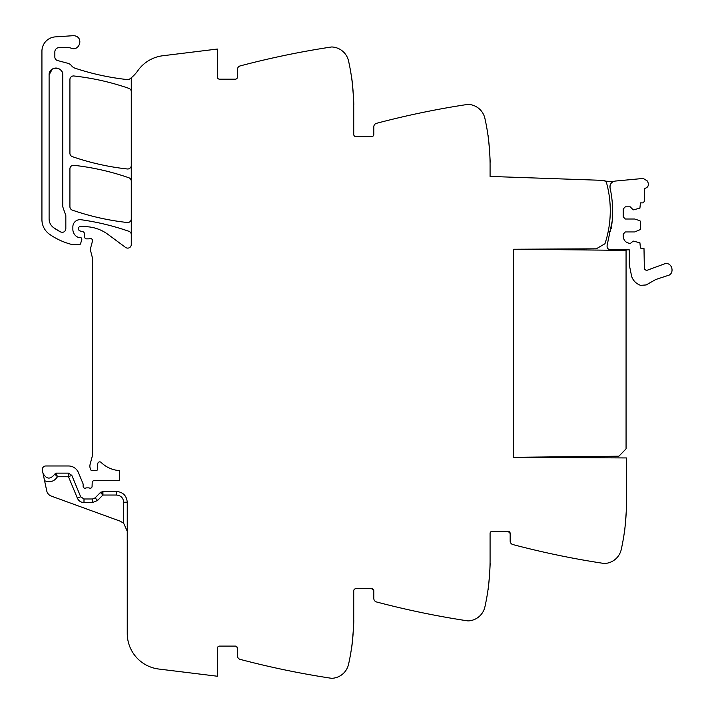 <?xml version="1.0" encoding="UTF-8"?>
<svg xmlns="http://www.w3.org/2000/svg" width="714" height="714" viewBox="0 0 714 714"><rect width="100%" height="100%" fill="white"/><g stroke="black" fill="none" stroke-linecap="round" stroke-linejoin="round"><path stroke-width="1.07" d="M62.743 74.881A6.819 6.819 0 0 0 55.924 68.062A6.819 6.819 0 0 0 49.105 74.872C48.695 66.09 63.162 66.09 62.743 74.881L62.743 206.739L65.831 215.628L65.831 228.757C65.26 231.764 63.51 232.826 60.574 231.943L53.648 227.704A60.422 60.422 0 0 0 60.574 231.934L60.574 231.943M53.648 227.695A10.764 10.764 0 0 0 53.648 227.704C50.712 225.508 49.204 222.581 49.105 218.921L49.105 74.881L52.292 69.115M131.278 234.674A3.588 3.588 0 0 0 128.868 231.291A251.167 251.167 0 0 0 81.03 219.725A7.176 7.176 0 0 0 72.864 226.838L72.864 229.381A8.613 8.613 0 0 0 78.013 237.271A1.794 1.794 0 0 0 78.736 237.423L80.039 237.423A1.794 1.794 0 0 1 81.753 239.726L80.62 243.563A1.437 1.437 0 0 1 79.245 244.599L72.73 244.599A3.588 3.588 0 0 1 71.855 244.483A68.169 68.169 0 0 1 49.623 234.344A17.939 17.939 0 0 1 41.93 219.617L41.93 51.203A14.351 14.351 0 0 1 55.335 36.878L73.078 35.7A6.462 6.462 0 0 1 75.666 36.057C83.645 38.467 79.067 51.39 71.346 48.231A10.764 10.764 0 0 0 67.75 47.615L59.155 47.615A4.302 4.302 0 0 0 54.844 51.917L54.844 57.058A3.588 3.588 0 0 0 57.504 60.52L67.785 63.278A7.176 7.176 0 0 1 71.552 65.75A7.533 7.533 0 0 0 75.077 68.214A251.167 251.167 0 0 0 127.297 79.575A3.588 3.588 0 0 0 129.823 78.897A35.879 35.879 0 0 0 137.82 70.704A35.879 35.879 0 0 1 162.783 55.754L217.386 49.043L217.386 77.032A2.151 2.151 0 0 0 219.537 79.183L235.325 79.183A2.151 2.151 0 0 0 237.476 77.032L237.476 69.383A3.588 3.588 0 0 1 240.154 65.92A861.129 861.129 0 0 1 331.216 47.026A4.302 4.302 0 0 1 332.117 46.981A17.939 17.939 0 0 1 348.557 60.985A215.28 215.28 0 0 1 353.733 107.894L353.733 134.446A2.151 2.151 0 0 0 355.884 136.597L371.673 136.597A2.151 2.151 0 0 0 373.824 134.446L373.824 126.797A3.588 3.588 0 0 1 376.492 123.326A861.129 861.129 0 0 1 467.563 104.431A4.302 4.302 0 0 1 468.464 104.396A17.939 17.939 0 0 1 484.904 118.39A215.28 215.28 0 0 1 490.081 165.3L490.081 176.429L604.945 180.437L604.919 181.151A2.91 2.91 0 0 1 606.597 183.061A105.485 105.485 0 0 1 604.963 243.742L596.288 248.811L513.402 249.248L513.402 457.353L626.428 457.942L626.428 502.576A215.28 215.28 0 0 1 621.251 549.485A17.939 17.939 0 0 1 604.812 563.48A4.302 4.302 0 0 1 603.91 563.444A861.129 861.129 0 0 1 512.839 544.55A3.588 3.588 0 0 1 510.171 541.078L510.171 533.429L508.02 531.278A2.151 2.151 0 0 1 510.171 533.429M490.063 162.453C490.589 163.229 488.376 134.402 487.974 135.258C488.376 134.402 490.589 163.229 490.063 162.453M353.716 105.038C354.242 105.842 352.029 76.978 351.627 77.853C352.029 76.978 354.242 105.842 353.716 105.038M131.278 77.755L131.278 244.527A3.588 3.588 0 0 1 125.548 247.41L107.966 234.397A39.466 39.466 0 0 0 84.493 226.65L80.039 226.65A1.437 1.437 0 0 0 78.602 228.087L78.602 229.185A1.794 1.794 0 0 0 79.932 230.925L82.985 231.738A1.794 1.794 0 0 1 84.306 233.317L84.654 237.218A1.794 1.794 0 0 0 86.439 238.851L88.375 238.851A3.588 3.588 0 0 0 89.625 238.628A2.151 2.151 0 0 1 92.454 241.207L90.491 248.526A3.588 3.588 0 0 0 90.482 250.355L92.409 257.79A3.588 3.588 0 0 1 92.525 258.682L92.525 454.363A7.176 7.176 0 0 1 92.276 456.219L90.116 464.305A7.176 7.176 0 0 0 90.116 468.018L90.464 469.312A1.794 1.794 0 0 0 92.195 470.642L95.935 470.642A1.794 1.794 0 0 0 97.693 468.5A11.478 11.478 0 0 1 97.836 463.341A1.972 1.972 0 0 1 101.129 462.431A28.703 28.703 0 0 0 119.684 470.597L119.684 480.692L94.007 480.692A1.794 1.794 0 0 0 92.213 482.423L92.07 486.493A1.794 1.794 0 0 1 89.634 488.099A3.588 3.588 0 0 0 88.34 487.867L86.849 487.867A3.588 3.588 0 0 0 85.564 488.099A1.794 1.794 0 0 1 83.119 486.43L83.119 484.271A1.794 1.794 0 0 0 82.985 483.592L78.442 472.623A10.764 10.764 0 0 0 68.499 465.974L45.874 465.974A3.588 3.588 0 0 0 42.367 470.312L46.731 490.848A7.176 7.176 0 0 0 51.301 496.096L120.175 521.166L123.665 523.255L127.253 531.278M123.665 502.219L127.253 502.219C126.619 495.677 123.031 492.089 116.489 491.455L102.923 491.455L100.371 492.526L95.069 497.917L92.517 498.988L92.517 502.576L83.993 502.576L83.993 498.988L92.517 498.988L83.993 498.988L80.682 496.774L71.811 475.372L68.499 473.15L56.085 473.15L54.728 474.114L57.468 476.738L68.499 476.738L71.811 475.372L80.682 496.774L77.362 498.149C78.683 500.96 80.887 502.433 83.993 502.576L92.517 502.576L97.631 500.425L102.923 495.043L116.489 495.043C120.853 495.471 123.245 497.863 123.665 502.219L123.665 523.255M127.253 502.219L127.253 633.425A35.879 35.879 0 0 0 158.767 669.036L217.386 676.238L217.386 648.25A2.151 2.151 0 0 1 219.537 646.099L235.325 646.099L236.593 646.509L237.476 648.241M508.02 531.278L492.232 531.278A2.151 2.151 0 0 0 490.081 533.429L490.081 559.981A215.28 215.28 0 0 1 484.904 606.891A17.939 17.939 0 0 1 468.464 620.894A4.302 4.302 0 0 1 467.563 620.85A861.129 861.129 0 0 1 376.492 601.956A3.588 3.588 0 0 1 373.824 598.493L373.824 590.844L371.673 588.684L355.884 588.684A2.151 2.151 0 0 0 353.733 590.844L353.733 617.396A215.28 215.28 0 0 1 348.557 664.297A17.939 17.939 0 0 1 332.117 678.3A4.302 4.302 0 0 1 331.216 678.255A861.129 861.129 0 0 1 240.154 659.37A3.588 3.588 0 0 1 237.476 655.898L237.476 648.25A2.151 2.151 0 0 0 235.325 646.099M353.716 620.243C354.242 619.449 352.029 648.303 351.627 647.437C352.029 648.303 354.242 619.449 353.716 620.243M490.063 562.837C490.589 562.034 488.376 590.897 487.974 590.023C488.376 590.897 490.589 562.034 490.063 562.837M626.401 505.423C626.937 504.628 624.723 533.483 624.322 532.617C624.723 533.483 626.937 504.628 626.401 505.423M131.278 181.16A3.588 3.588 0 0 0 128.868 177.768A251.167 251.167 0 0 0 73.899 165.318A3.588 3.588 0 0 0 69.918 168.888L69.918 206.739A3.588 3.588 0 0 0 72.328 210.13A251.167 251.167 0 0 0 127.297 222.509A3.588 3.588 0 0 0 131.278 218.939M131.278 91.74A3.588 3.588 0 0 0 128.859 88.358A251.167 251.167 0 0 0 73.899 75.979A3.588 3.588 0 0 0 69.918 79.549L69.918 153.242A3.588 3.588 0 0 0 72.328 156.634A251.167 251.167 0 0 0 127.297 168.977A3.588 3.588 0 0 0 131.278 165.407M43.161 473.917L43.01 473.346C46.544 479.389 50.444 479.647 54.728 474.114L54.505 474.658M371.673 588.684A2.151 2.151 0 0 1 373.824 590.844M100.87 492.107L100.371 492.526L102.923 495.043L100.87 492.107M56.085 473.15L57.468 476.738C54.237 481.522 49.935 482.842 44.58 480.709M102.923 491.455L102.941 495.043L102.272 491.518M77.362 498.149L68.499 476.738L68.499 473.15M610.684 231.631L608.176 231.631M611.202 228.73A108.135 108.135 0 0 0 612.612 210.808A108.376 108.376 0 0 1 612.166 221.17C613.174 210.014 612.478 198.965 610.077 188.023C609.711 184.042 611.505 181.722 615.441 181.044L643.216 178.446L647.527 181.097L648.205 183.132C648.74 185.685 647.776 187.389 645.313 188.237L644.367 188.451L644.367 201.437L642.93 202.874L640.413 202.874L639.923 208.167L633.238 209.871L630.194 206.819L625.348 206.819L623.197 208.979L623.197 216.869L625.348 219.019L634.675 219.019L639.923 220.724L640.413 221.411L640.413 229.551L634.675 231.943L625.348 231.943L623.197 234.094L623.197 236.245C623.625 240.6 626.017 242.992 630.373 243.42L633.238 241.091L639.923 242.796L640.413 248.088L644.001 248.57L644.367 269.232L646.482 270.499L664.832 263.752C672.445 261.743 675.149 274.399 667.385 275.675L655.738 279.513L646.179 284.948L640.592 285.359C636.317 283.806 633.354 280.914 631.711 276.675L629.293 264.903L629.293 249.838L610.586 249.838C607.864 249.409 606.73 247.838 607.177 245.125L612.166 221.17M610.077 188.023A108.376 108.376 0 0 1 611.818 198.251A108.376 108.376 0 0 0 610.077 188.023A5.748 5.748 0 0 1 610.345 184.676M604.954 181.169L613.513 181.472A5.748 5.748 0 0 0 612.273 182.168M516.267 249.231L626.062 250.382L626.062 448.874L618.886 456.201L513.402 457.308L513.402 249.248M95.087 497.926L97.631 500.425L95.069 497.917M116.489 491.455L116.489 495.043"/></g></svg>
